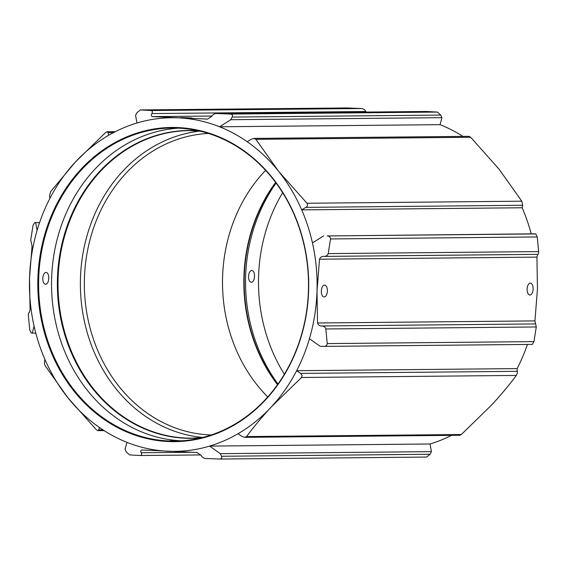 <?xml version="1.0" encoding="UTF-8"?>
<svg xmlns="http://www.w3.org/2000/svg" width="567" height="567" viewBox="0 0 567 567"><rect width="100%" height="100%" fill="white"/><g stroke="black" fill="none" stroke-linecap="round" stroke-linejoin="round"><path stroke-width="0.85" d="M39.541 222.689L34.63 222.604L33.049 225.382L30.717 240.039L32.064 246.099L29.534 278.007L30.065 309.88L29.201 312.651C28.605 312.594 28.322 313.516 28.35 315.415L29.76 330.037L31.213 333.063L35.792 333.141M104.108 430.601L97.978 430.658L98.807 429.892L99.338 427.412A166.826 143.834 -90.5 0 0 126.944 442.338L125.059 449.326L126.235 451.92L129.602 454.925L140.354 455.521C141.658 455.28 141.941 454.358 141.204 452.749C140.453 451.176 140.744 450.255 142.069 449.985L197.061 452.487L201.2 455.485C201.965 457.094 203.347 458.093 205.346 458.483L219.982 459.043L426.653 457.059L220.109 459.036M426.448 111.486L437.398 112.075L230.684 114.059L216.19 113.499C214.163 113.747 212.717 114.683 211.86 116.299L207.536 119.105L152.544 116.596C151.24 116.171 151.013 115.165 151.864 113.57L365.8 111.515L366.105 112.06M49.889 198.4A166.826 143.834 89.5 0 1 75.333 162.056L50.683 191.568L49.52 195.679L49.889 198.4A166.826 143.834 -90.5 0 0 37.103 230.379L35.671 222.725M108.517 135.385L108.148 132.657L107.206 131.721L105.646 132.487L75.333 162.056A166.826 143.834 89.5 0 1 108.517 135.385A166.826 143.834 -90.5 0 1 136.98 123.011L135.556 115.356L136.895 112.741L140.347 109.941L347.018 107.957L361.654 108.517C363.66 108.914 365.042 109.906 365.8 111.515M151.864 113.57C152.7 111.94 152.48 110.934 151.198 110.537L140.446 109.941L347.153 107.964M180.731 117.56L191.802 117.979L180.731 117.56M426.547 111.479L216.055 113.499L426.646 111.479M324.239 256.397L537.799 254.349L536.935 257.12L537.466 288.993L534.936 320.901L536.283 326.961L533.951 341.618L327.237 343.595L325.827 328.973C325.245 327.046 323.863 326.046 321.673 325.982C319.526 325.94 318.144 324.941 317.541 322.984L317.01 291.112L319.54 259.204C320.263 257.269 321.702 256.341 323.863 256.404C326.06 256.44 327.506 255.511 328.194 253.605L330.526 238.941C330.384 236.985 329.257 235.985 327.159 235.943L534.794 233.824L535.787 233.937L537.24 236.963L538.65 251.585C538.678 253.484 538.395 254.413 537.799 254.349L324.09 256.404M136.98 123.011A166.826 143.834 89.5 0 1 178.506 117.865A166.826 143.834 89.5 0 1 219.592 126.781A166.826 143.834 -90.5 0 1 247.198 141.707L251.323 139.184L253.846 138.405L255.894 139.333L278.61 171.319L306.988 203.248L521.796 201.193L522.696 205.282L522.164 207.763L301.701 209.882A166.826 143.834 -90.5 0 1 312.452 242.931L323.651 235.851M324.168 296.98A5.946 3.012 92.6 0 0 327.365 291.091A5.946 3.012 92.6 0 0 324.629 285.095A5.946 3.012 92.6 0 0 324.544 285.095A5.946 3.012 92.6 0 0 321.347 290.984A5.946 3.012 92.6 0 0 324.083 296.98A5.946 3.012 92.6 0 0 324.168 296.98M529.932 295.01A5.946 3.012 -87.4 0 1 529.847 295.003A5.946 3.012 -87.4 0 1 527.112 289.014A5.946 3.012 -87.4 0 1 530.308 283.124A5.946 3.012 -87.4 0 1 530.393 283.124A5.946 3.012 -87.4 0 1 533.129 289.12A5.946 3.012 -87.4 0 1 529.932 295.01M324.048 256.404L323.672 256.404M230.797 119.701L219.592 126.781L440.056 124.662L441.941 117.674L230.797 119.701L232.137 117.078C232.945 115.498 232.463 114.491 230.684 114.059M441.941 117.674L440.765 115.08L437.398 112.075M521.796 201.193L499.073 169.207L470.695 137.278L469.022 136.342L253.846 138.405M247.198 141.707A166.826 143.834 89.5 0 1 278.61 171.319A166.826 143.834 89.5 0 1 301.701 209.882L305.826 207.359C307.59 206.296 307.973 204.921 306.988 203.248M531.208 233.859A166.826 143.834 -90.5 0 0 522.164 207.763M462.892 136.399A166.826 143.834 -90.5 0 0 440.056 124.662M426.554 457.059L430.105 454.259L431.444 451.644L220.301 453.664L221.477 456.265C222.186 457.824 221.64 458.746 219.847 459.036M431.444 451.644L430.02 443.989A166.826 143.834 -90.5 0 0 451.594 435.357M220.301 453.664L209.563 446.101L430.02 443.989M140.552 455.514L200.895 454.94L140.354 455.521M126.944 442.338A166.826 143.834 89.5 0 0 168.03 451.247A166.826 143.834 89.5 0 0 209.563 446.101A166.826 143.834 -90.5 0 0 238.027 433.734A166.826 143.834 89.5 0 0 271.203 407.056A166.826 143.834 89.5 0 0 296.647 370.712L300.609 373.405L302.161 375.474L301.509 377.494L271.203 407.056C261.975 417 253.761 426.838 246.553 436.576L244.76 437.341L459.794 435.279L461.354 434.513L491.667 404.944C500.888 395.008 509.109 385.17 516.317 375.432L517.26 373.412L517.111 368.6L296.647 370.712A166.826 143.834 -90.5 0 0 309.44 338.74L320.178 346.302L323.686 346.394C325.798 346.451 326.989 345.516 327.237 343.595M533.951 341.618L532.37 344.396L323.686 346.394M238.027 433.734L241.981 436.42L244.76 437.341M517.111 368.6A166.826 143.834 -90.5 0 0 527.416 344.438M97.978 430.658L96.305 429.722L67.927 397.793A166.826 143.834 89.5 0 1 44.836 359.237A166.826 143.834 -90.5 0 1 34.091 326.188L32.206 333.176M44.836 359.237L44.396 363.731L45.204 365.807L67.927 397.793A166.826 143.834 89.5 0 0 99.338 427.412M208.365 133.443A150.865 130.077 -90.5 0 0 84.433 278.241A150.865 130.077 -90.5 0 0 211.257 434.974M267.766 396.943A150.865 130.077 89.5 0 1 222.59 276.916A150.865 130.077 89.5 0 1 265.597 170.376M37.904 278.39A157.102 135.449 89.5 0 1 178.201 127.575A157.102 135.449 89.5 0 1 308.632 290.729A157.102 135.449 89.5 0 1 168.335 441.537A157.102 135.449 89.5 0 1 37.904 278.39M308.427 290.701A156.52 134.953 -90.5 0 0 172.063 128.036A156.52 134.953 -90.5 0 0 38.698 278.404A156.52 134.953 -90.5 0 0 175.068 441.069A156.52 134.953 -90.5 0 0 308.427 290.701M199.86 131.119A153.77 132.572 -90.5 0 0 80.464 278.135A153.77 132.572 -90.5 0 0 202.795 437.455M45.665 284.287C43.815 283.947 42.837 281.976 42.745 278.369C43.064 274.761 44.162 272.77 46.04 272.401C47.826 272.734 48.734 274.704 48.769 278.312C48.507 281.919 47.472 283.918 45.665 284.287L45.58 284.287M177.606 441.02L170.582 440.545L180.037 440.92M178.534 128.156A156.52 134.953 -90.5 0 0 51.632 278.284A156.52 134.953 -90.5 0 0 181.532 440.828M34.091 326.188A166.826 143.834 89.5 0 1 29.534 278.007A166.826 143.834 89.5 0 1 37.103 230.379M312.452 242.931A166.826 143.834 89.5 0 1 317.01 291.112A166.826 143.834 89.5 0 1 309.44 338.74M276.072 183.084A156.52 134.953 -90.5 0 0 245.639 276.42A156.52 134.953 -90.5 0 0 278 384.036M251.429 282.316C249.579 281.983 248.601 280.006 248.502 276.391C248.828 272.784 249.927 270.792 251.805 270.431C253.591 270.757 254.498 272.727 254.533 276.335C254.271 279.949 253.236 281.941 251.429 282.316L251.344 282.309M284.372 374.27A156.52 134.953 89.5 0 1 258.573 276.299A156.52 134.953 89.5 0 1 282.628 192.73M151.198 110.537L361.654 108.517M212.015 116.029L152.544 116.596M113.535 132.607L108.148 132.657M536.283 326.961L325.827 328.973M537.24 236.963L330.526 238.941M535.787 233.937L327.159 235.943M328.194 253.605L538.65 251.585M317.541 322.984L534.936 320.901M536.935 257.12L319.54 259.204M321.673 325.982L535.617 323.927M440.765 115.08L232.137 117.078M470.695 137.278L255.894 139.333M522.696 205.282L305.826 207.359M430.105 454.259L221.477 456.265M191.589 452.268L141.204 452.749M532.321 344.389L324.055 346.387M300.609 373.405L517.48 371.321M246.553 436.576L461.354 434.513M516.317 375.432L301.509 377.494M98.807 429.892L102.96 429.857M199.293 130.991L189.116 130.63A153.77 132.572 -90.5 0 0 58.103 278.354A153.77 132.572 -90.5 0 0 192.071 438.149L202.235 437.596M201.32 437.823A153.94 132.728 89.5 0 1 57.451 278.347A153.94 132.728 89.5 0 1 198.372 130.786M275.732 182.631A153.94 132.728 -90.5 0 0 244.271 276.561A153.94 132.728 -90.5 0 0 277.667 384.497M277.525 384.702A153.77 132.572 89.5 0 1 243.916 276.568A153.77 132.572 89.5 0 1 275.583 182.432M107.206 131.721L115.406 131.643"/></g></svg>
